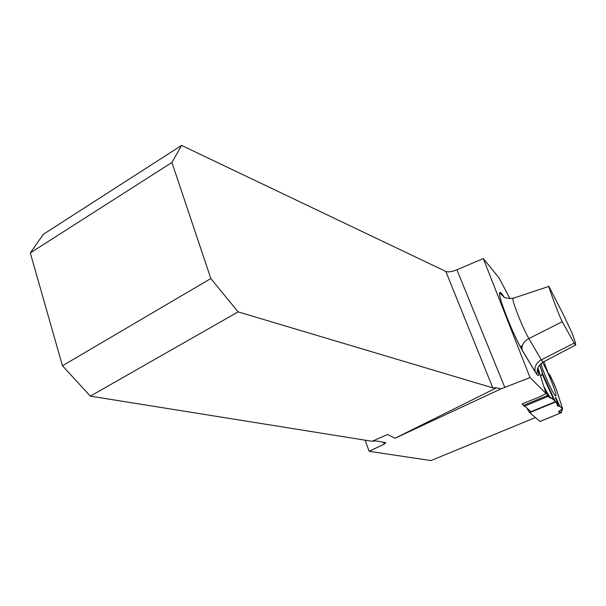 <?xml version="1.0" encoding="UTF-8"?>
<svg xmlns="http://www.w3.org/2000/svg" width="606" height="606" viewBox="0 0 606 606"><rect width="100%" height="100%" fill="white"/><g stroke="black" fill="none" stroke-linecap="round" stroke-linejoin="round"><path stroke-width="0.91" d="M537.939 367.872L546.067 393.544L530.038 377.591L483.293 258.542L499.124 278.071L510.002 298.743M483.293 258.542L456.924 269.784C451.985 271.768 448.288 272.321 445.827 271.435L181.58 145.425L43.329 234.302L30.3 252.944L62.456 365.759L90.332 396.135L372.099 441.297L387.552 434.494L395.051 438.229L496.503 387.832L501.086 388.81L395.051 438.229M365.092 440.176L369.13 451.311L431.002 460.575L535.295 417.579M531.053 411.679L524.614 406.111M523.705 405.316L522.054 403.891L539.522 396.9L546.067 393.544M530.038 377.591L501.086 388.81M496.503 387.832L492.822 387.885L238.113 311.885L90.332 396.135M372.523 441.107L376.159 440.979L385.817 442.66L384.234 444.137L369.13 451.311M30.3 252.944L171.937 162.461L210.827 278.548L62.456 365.759M171.937 162.461L181.58 145.425M210.827 278.548L238.113 311.885M562.262 321.725L575.329 345.162C576.011 345.329 575.745 343.534 574.518 339.784L571.867 332.58L562.663 313.204L548.854 286.396C547.513 283.388 556.543 310.075 562.262 321.725L528.849 338.549L541.272 359.858L573.867 343.246M526.917 408.096L529.371 412.368L555.46 401.627L553.346 398.733L550.346 398.036L548.006 396.438L550.346 398.036L554.293 399.483L555.679 401.96L558.058 404.338L557.111 405.088L558.058 404.338L555.414 397.756L555.778 397.331L556.505 400.475M558.543 411.997L562.58 408.853L558.543 411.997L561.224 412.777L562.307 409.194L561.353 412.656L558.474 411.648M539.938 421.465L529.371 412.368M555.778 397.331L559.618 405.899L562.58 408.853L559.618 405.899L557.815 406.141L557.111 405.088L557.815 406.141L557.497 404.778M540.628 376.364L542.567 373.599L540.628 376.364C544.749 372.273 539.893 368.584 539.757 364.782L542.559 373.584L539.757 364.782M547.71 395.385L545.415 391.484L548.248 396.339L524.008 406.361L523.501 405.399L547.71 395.385L548.241 396.339L524.008 406.361M543.862 361.706L548.029 372.758L550.006 376.78L549.725 374.569L548.688 374.099L549.725 374.569L554.998 386.136L549.725 374.569M548.688 374.099C551.952 378.932 554.604 384.325 556.641 390.294L562.58 408.853M542.552 362.411C546.9 370.115 550.93 379.273 554.626 389.885C555.975 394.097 556.3 396.119 555.596 395.945C553.816 395.9 543.203 372.508 540.923 363.585M555.46 401.627L558.058 404.338M559.618 405.899L557.815 406.141M562.307 409.194L561.164 412.769C559.452 412.33 556.975 411.936 562.035 409.361C562.11 407.755 560.898 406.649 558.414 406.058L555.876 402.157C554.035 399.937 551.218 397.718 547.423 395.506M547.612 395.43L545.415 391.484M537.605 368.895C539.704 376.5 538.946 377.583 535.34 372.152L522.198 350.215C516.198 339.784 507.116 319.203 502.563 305.689C498.117 291.736 498.594 288.797 503.995 296.872M456.924 269.784L504.836 387.522M492.822 387.885L445.827 271.435M383.522 442.213L384.234 444.137M548.748 286.433L513.441 298.197C509.934 295.402 521.425 325.627 528.849 338.549C523.592 341.595 521.357 345.405 522.13 349.98L535.227 371.819C534.212 366.857 536.227 362.873 541.272 359.858L543.052 362.138L543.4 361.949M535.34 372.152L536.946 373.917L537.348 370.046C537.901 368.993 536.53 367.304 543.052 362.138L575.382 345.14M522.198 350.215L522.13 349.98C512.191 333.338 496.246 291.494 500.155 293.312L503.692 296.667C503.912 297.91 507.01 298.47 512.979 298.341M522.258 345.791L520.236 346.647M543.953 386.863L550.346 398.036M539.87 421.496L561.164 412.769M555.679 401.96L529.606 412.701M520.668 347.45L522.001 346.882M554.301 399.505L542.559 373.584L554.293 399.483M553.346 398.733L542.34 374.44M539.901 421.518L561.224 412.777M552.543 396.96L553.073 396.786"/></g></svg>
